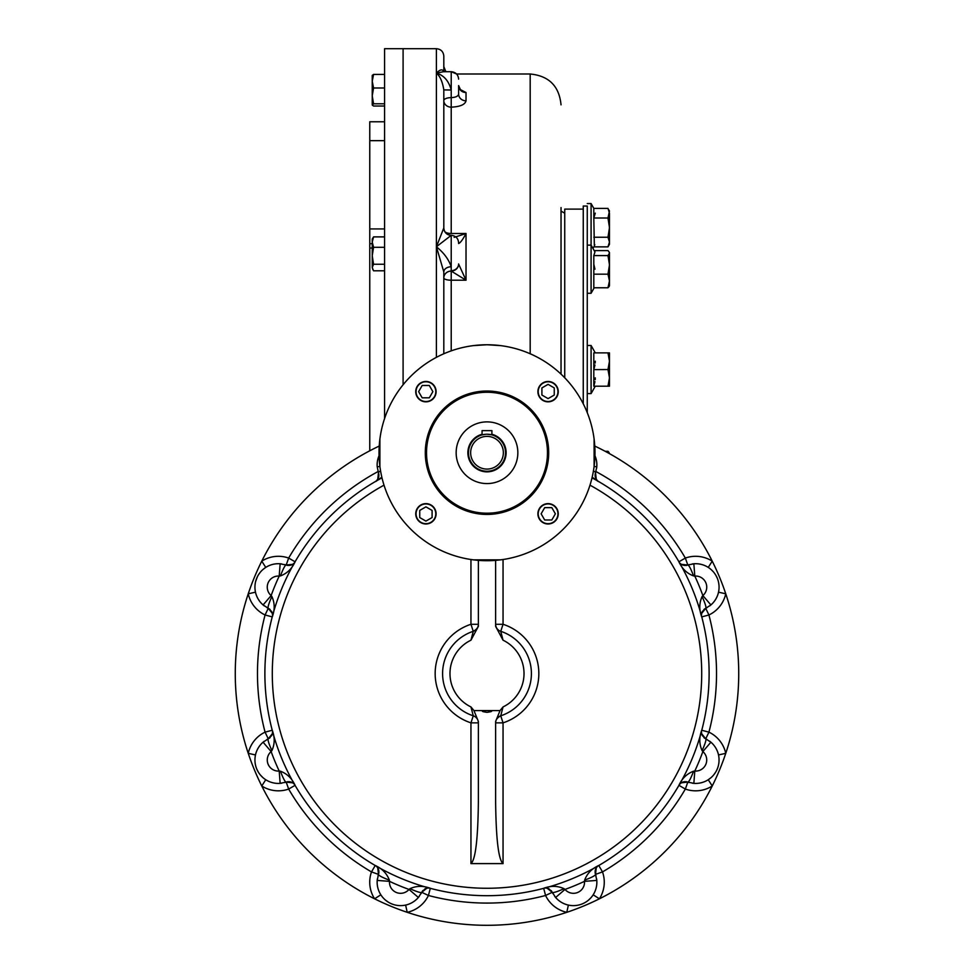 <?xml version="1.0" encoding="UTF-8"?>
<svg xmlns="http://www.w3.org/2000/svg" width="974" height="974" viewBox="0 0 974 974"><rect width="100%" height="100%" fill="white"/><g stroke="black" fill="none" stroke-linecap="round" stroke-linejoin="round"><path stroke-width="1.46" d="M384.584 140.658L369.767 140.658L369.767 450.792M372.238 248.017L369.767 248.017M384.584 121.774L369.767 121.774L369.767 140.658M384.584 418.552L384.584 48.7L403.09 48.7L403.09 384.779L403.09 48.7L436.401 48.7L436.401 357.348M491.846 434.867L491.931 430.642L482.069 430.642L482.069 434.891L486.026 434.246M487 434.221A18.506 18.506 0 0 0 470.966 461.993A18.506 18.506 0 0 0 503.034 461.993A18.506 18.506 0 0 0 487 434.221L491.322 434.733M487 436.376A16.351 16.351 0 0 0 472.84 460.909A16.351 16.351 0 0 0 501.16 460.909A16.351 16.351 0 0 0 487 436.376M425.918 381.467A10.178 10.178 0 0 0 417.103 396.747A10.178 10.178 0 0 0 434.733 396.747A10.178 10.178 0 0 0 425.918 381.467M558.26 391.658A10.178 10.178 0 0 0 548.082 381.467A10.178 10.178 0 0 0 537.904 391.658A10.178 10.178 0 0 0 548.082 401.836A10.178 10.178 0 0 0 558.26 391.658M548.082 523.988A10.178 10.178 0 0 0 558.26 513.809A10.178 10.178 0 0 0 548.082 503.631A10.178 10.178 0 0 0 537.904 513.809A10.178 10.178 0 0 0 548.082 523.988M415.74 513.809A10.178 10.178 0 0 0 425.918 523.988A10.178 10.178 0 0 0 436.096 513.809A10.178 10.178 0 0 0 425.918 503.631A10.178 10.178 0 0 0 415.74 513.809M487 483.579A30.851 30.851 0 0 1 460.288 437.302A30.851 30.851 0 0 1 513.712 437.302A30.851 30.851 0 0 1 487 483.579M425.297 452.727A61.703 61.703 0 0 1 517.851 399.303A61.703 61.703 0 0 1 517.851 506.163A61.703 61.703 0 0 1 425.297 452.727M500.575 345.612L487 344.759A107.968 107.968 0 0 0 393.496 506.724A107.968 107.968 0 0 0 580.504 506.724A107.968 107.968 0 0 0 487 344.759L473.425 345.612M473.425 559.855L500.575 559.855M379.884 439.152L379.884 466.303M594.116 466.303L594.116 439.152M541.909 395.042L541.909 387.92L548.082 384.353L554.255 387.92L554.255 395.042L548.082 398.609L541.909 395.042M548.082 381.784A9.874 9.874 0 0 0 539.535 396.588A9.874 9.874 0 0 0 556.629 396.588A9.874 9.874 0 0 0 548.082 381.784M544.685 507.637L551.82 507.637L555.375 513.809L551.82 519.982L544.685 519.982L541.13 513.809L544.685 507.637M557.956 513.809A9.874 9.874 0 0 0 543.139 505.262A9.874 9.874 0 0 0 543.139 522.356A9.874 9.874 0 0 0 557.956 513.809M432.091 510.425L432.091 517.547L425.918 521.114L419.745 517.547L419.745 510.425L425.918 506.857L432.091 510.425M425.918 523.683A9.874 9.874 0 0 0 434.465 508.878A9.874 9.874 0 0 0 417.371 508.878A9.874 9.874 0 0 0 425.918 523.683M429.315 397.818L422.18 397.818L418.625 391.658L422.18 385.485L429.315 385.485L432.87 391.658L429.315 397.818M416.044 391.658A9.874 9.874 0 0 0 430.861 400.204A9.874 9.874 0 0 0 430.861 383.099A9.874 9.874 0 0 0 416.044 391.658M500.039 710.582L473.961 710.582L478.368 721.466L478.368 802.393C477.917 839.503 475.446 859.896 470.953 863.597L503.047 863.597C498.554 859.896 496.083 839.503 495.632 802.393L495.632 721.466L500.039 710.582L503.047 706.929L500.746 715.805A7.402 7.402 0 0 0 495.632 722.854A7.402 7.402 0 0 1 495.669 722.148M496.204 720.017A7.402 7.402 0 0 0 495.9 720.918M470.953 863.597L470.953 722.854L478.368 722.854A7.402 7.402 0 0 0 473.254 715.805L470.953 706.929A37.024 37.024 0 0 1 470.953 640.198L473.254 631.322A7.402 7.402 0 0 0 478.368 624.285L478.356 626.526L478.368 624.297A7.402 7.402 0 0 1 478.331 624.991M473.961 710.582L470.953 706.929M503.047 863.597L503.047 722.854L500.746 715.805A44.427 44.427 0 0 0 500.746 631.322L503.047 624.285L495.632 624.285A7.402 7.402 0 0 1 495.632 624.285A7.402 7.402 0 0 0 500.746 631.322L503.047 640.198A37.024 37.024 0 0 1 503.047 706.929M495.632 560.354L495.632 626.379L503.047 640.198M477.796 627.11A7.402 7.402 0 0 0 478.1 626.221M478.368 560.354L478.368 626.379L470.953 640.198M487 710.582C480.791 710.862 480.803 711.446 487.012 712.347C493.209 711.446 493.197 710.862 487 710.582M269.007 738.426A7.402 7.402 0 0 0 270.09 737.598M271.466 735.894A7.402 7.402 0 0 0 272.002 734.761M272.196 734.189A7.402 7.402 0 0 0 272.489 732.144M272.245 730.269A7.402 7.402 0 0 0 272.233 730.256L265.074 732.144L268.264 738.828A12.345 1.765 64.5 0 0 271.916 750.564C274.838 744.051 274.936 737.281 272.233 730.256L272.233 730.256C273.609 732.631 272.294 735.492 268.264 738.828L272.306 733.763M381.869 896.324L380.822 894.814L374.588 898.807A251.73 251.73 0 0 1 248.248 753.34L255.468 754.935A23.449 23.449 0 0 1 264.271 741.251M266.925 739.522A23.449 23.449 0 0 1 268.13 738.889M255.468 754.935L255.151 756.737M256.71 768.949L258.329 772.151M260.399 775.036L262.858 777.569L260.399 775.048M554.681 896.299A23.449 23.449 0 0 0 568.378 905.09L566.783 912.321A251.73 251.73 0 0 1 374.588 898.807A30.851 30.851 0 0 1 371.496 871.913A229.523 229.523 0 0 1 288.657 789.062L286.186 782.085C291.384 781.598 294.343 782.682 295.061 785.336A7.402 7.402 0 0 1 295.061 785.336L288.657 789.062A30.851 30.851 0 0 1 261.762 785.981L265.744 779.736A23.449 23.449 0 0 0 281.644 783.193M286.039 782.134A23.449 23.449 0 0 1 284.737 782.548M286.989 781.854A7.402 7.402 0 0 1 288.341 781.672M289.217 781.684A7.402 7.402 0 0 1 289.899 781.769M290.52 781.903A7.402 7.402 0 0 1 291.701 782.317M292.249 782.597A7.402 7.402 0 0 1 293.892 783.827M378.716 873.568A7.402 7.402 0 0 0 378.898 872.217M378.886 871.353A7.402 7.402 0 0 0 378.801 870.659M378.667 870.05A7.402 7.402 0 0 0 378.253 868.869M377.973 868.321A7.402 7.402 0 0 0 376.743 866.677M375.233 865.521A7.402 7.402 0 0 0 375.221 865.509L371.496 871.913L378.484 874.372A12.345 1.765 19.5 0 0 378.472 874.384L378.472 874.384A12.345 1.765 19.5 0 0 389.357 880.106C386.812 873.434 382.1 868.564 375.221 865.509L375.221 865.509C377.888 866.227 378.971 869.173 378.484 874.372L377.206 880.423A23.449 23.449 0 0 1 377.364 878.913M378.022 875.821A23.449 23.449 0 0 1 378.423 874.53M388.431 902.241L385.534 900.171L388.395 902.228M391.609 903.86L392.218 904.103M692.356 783.193A23.449 23.449 0 0 0 708.256 779.736L712.238 785.981A251.73 251.73 0 0 1 566.783 912.321A30.851 30.851 0 0 1 545.574 895.483A229.523 229.523 0 0 1 428.426 895.483L421.742 892.306A12.345 1.765 -154.5 0 1 421.742 892.306C425.078 888.276 427.927 886.949 430.313 888.325A7.402 7.402 0 0 1 430.313 888.325L428.426 895.483A30.851 30.851 0 0 1 407.217 912.321L405.622 905.09A23.449 23.449 0 0 0 419.319 896.299M421.669 892.44A23.449 23.449 0 0 1 421.036 893.645M422.144 891.563A7.402 7.402 0 0 1 422.972 890.48M424.664 889.104A7.402 7.402 0 0 1 425.808 888.556M426.381 888.373A7.402 7.402 0 0 1 428.414 888.081M551.856 891.563A7.402 7.402 0 0 0 551.028 890.48M549.336 889.104A7.402 7.402 0 0 0 548.192 888.556M547.619 888.373A7.402 7.402 0 0 0 545.586 888.081M543.699 888.325A7.402 7.402 0 0 0 543.687 888.325L545.574 895.483L552.258 892.294A12.345 1.765 -25.5 0 0 552.258 892.306L552.258 892.306A12.345 1.765 -25.5 0 0 563.995 888.653C557.481 885.731 550.712 885.622 543.687 888.325L543.687 888.325C546.073 886.949 548.922 888.276 552.258 892.294L547.205 888.264M552.964 893.645A23.449 23.449 0 0 1 552.331 892.44M568.378 905.09L570.18 905.418M588.479 900.171L590.999 897.711L588.479 900.171M709.729 605.889A23.449 23.449 0 0 0 718.532 592.192L725.752 593.787A251.73 251.73 0 0 1 712.238 785.981A30.851 30.851 0 0 1 685.343 789.062A229.523 229.523 0 0 1 602.504 871.913L595.516 874.372C595.029 869.173 596.112 866.227 598.779 865.509A7.402 7.402 0 0 1 598.779 865.509L602.504 871.913A30.851 30.851 0 0 1 599.412 898.807L593.178 894.814A23.449 23.449 0 0 0 596.636 878.913M595.577 874.53A23.449 23.449 0 0 1 595.978 875.821M595.284 873.568A7.402 7.402 0 0 1 595.102 872.217M595.114 871.353A7.402 7.402 0 0 1 595.199 870.659M595.333 870.05A7.402 7.402 0 0 1 595.747 868.869M596.027 868.321A7.402 7.402 0 0 1 597.257 866.677M687.011 781.854A7.402 7.402 0 0 0 685.659 781.672M684.783 781.684A7.402 7.402 0 0 0 684.101 781.769M683.48 781.903A7.402 7.402 0 0 0 682.299 782.317M681.751 782.597A7.402 7.402 0 0 0 678.951 785.324A7.402 7.402 0 0 0 678.939 785.336L685.343 789.062L687.814 782.085A12.345 1.765 -70.5 0 0 693.537 771.213C686.865 773.758 681.995 778.457 678.939 785.336L678.939 785.336C679.657 782.682 682.616 781.598 687.814 782.085L681.386 782.816M689.263 782.548A23.449 23.449 0 0 1 687.961 782.134M708.256 779.736L711.117 777.581M713.601 775.036L715.659 772.175M717.29 768.961L717.534 768.352M718.982 762.045L719.031 758.515L718.982 762.045M594.773 446.068A251.73 251.73 0 0 1 725.752 593.787A30.851 30.851 0 0 1 708.926 614.984A229.523 229.523 0 0 1 708.926 732.144L705.736 738.828C701.706 735.492 700.391 732.631 701.767 730.256A7.402 7.402 0 0 1 701.767 730.256L708.926 732.144A30.851 30.851 0 0 1 725.752 753.34L718.532 754.935A23.449 23.449 0 0 0 709.729 741.251M705.87 738.889A23.449 23.449 0 0 1 707.075 739.522M704.993 738.426A7.402 7.402 0 0 1 703.91 737.598M702.534 735.894A7.402 7.402 0 0 1 701.998 734.761M701.804 734.189A7.402 7.402 0 0 1 701.511 732.144M704.993 608.713A7.402 7.402 0 0 0 703.91 609.541M702.534 611.234A7.402 7.402 0 0 0 701.998 612.366M701.804 612.95A7.402 7.402 0 0 0 701.511 614.984M701.767 616.883L701.755 616.822A7.402 7.402 0 0 0 701.767 616.883L708.926 614.984L705.736 608.312A12.345 1.765 -115.5 0 0 705.736 608.3A12.345 1.765 -115.5 0 0 702.084 596.575C699.162 603.089 699.064 609.858 701.767 616.883C700.391 614.497 701.706 611.635 705.736 608.312L701.694 613.364M707.075 607.606A23.449 23.449 0 0 1 705.87 608.239M718.532 592.192L718.849 590.39M717.29 578.179L715.671 574.989M713.601 572.091L711.142 569.571L713.601 572.091M595.978 471.306A23.449 23.449 0 0 1 595.918 471.538A229.523 229.523 0 0 1 685.343 558.065L687.814 565.042C682.616 565.529 679.657 564.445 678.939 561.791A7.402 7.402 0 0 1 678.939 561.791L685.343 558.065A30.851 30.851 0 0 1 712.238 561.158L708.256 567.392A23.449 23.449 0 0 0 692.356 563.934M687.961 564.993A23.449 23.449 0 0 1 689.263 564.591M687.011 565.285A7.402 7.402 0 0 1 685.659 565.468M684.783 565.444A7.402 7.402 0 0 1 684.101 565.358M683.48 565.237A7.402 7.402 0 0 1 682.299 564.81M681.751 564.543A7.402 7.402 0 0 1 680.108 563.301M594.931 455.625A23.449 23.449 0 0 1 596.636 468.214M286.989 565.285A7.402 7.402 0 0 0 288.341 565.468M289.217 565.444A7.402 7.402 0 0 0 289.899 565.358M290.52 565.237A7.402 7.402 0 0 0 291.701 564.81M292.249 564.543A7.402 7.402 0 0 0 293.892 563.301M295.025 561.84L295.061 561.791A7.402 7.402 0 0 0 295.061 561.791L288.657 558.065L286.186 565.042A12.345 1.765 109.5 0 0 280.463 575.914C287.135 573.382 292.005 568.67 295.061 561.791C294.343 564.445 291.384 565.529 286.186 565.042L292.614 564.323M261.762 785.981A251.73 251.73 0 0 1 248.248 753.34A251.73 251.73 0 0 0 261.762 785.981A251.73 251.73 0 0 1 261.762 561.158L265.744 567.392A23.449 23.449 0 0 1 281.644 563.934M284.737 564.591A23.449 23.449 0 0 1 286.039 564.993M265.744 567.392L262.883 569.547M260.399 572.091L258.341 574.964M257.44 576.584L255.602 581.575M248.248 753.34A30.851 30.851 0 0 1 265.074 732.144A229.523 229.523 0 0 1 265.074 614.984L268.264 608.312A12.345 1.765 -64.5 0 1 268.264 608.3L268.264 608.312C272.294 611.635 273.609 614.497 272.233 616.883L272.245 616.822A7.402 7.402 0 0 1 272.233 616.883L265.074 614.984A30.851 30.851 0 0 1 248.248 593.787L255.468 592.192A23.449 23.449 0 0 0 264.271 605.889M268.13 608.239A23.449 23.449 0 0 1 266.925 607.606M269.007 608.713A7.402 7.402 0 0 1 270.09 609.541M271.466 611.234A7.402 7.402 0 0 1 272.002 612.366M272.196 612.95A7.402 7.402 0 0 1 272.489 614.984M272.306 613.364L268.264 608.312L263.102 604.939L271.137 595.577L271.916 596.575A12.345 1.765 -64.5 0 0 268.264 608.3L263.102 604.939A23.449 23.449 0 0 1 280.147 563.776L279.209 576.072L280.463 575.914M280.147 563.776L286.186 565.042L280.147 563.776M271.916 596.575C274.838 603.089 274.936 609.858 272.233 616.883M292.614 782.816L286.186 782.085L280.147 783.364L279.209 771.055L280.463 771.213A12.345 1.765 -109.5 0 0 286.186 782.085L280.147 783.364A23.449 23.449 0 0 1 263.102 742.2L271.137 751.563L271.916 750.564M263.102 742.2L268.264 738.828L263.102 742.2M280.463 771.213C287.135 773.758 292.005 778.457 295.061 785.336L295.025 785.3M426.795 888.264L421.742 892.306L418.37 897.468L409.007 889.432L410.005 888.653A12.345 1.765 -154.5 0 0 421.742 892.306L418.37 897.468A23.449 23.449 0 0 1 377.206 880.423L389.503 881.348L389.357 880.106M410.005 888.653C416.519 885.731 423.288 885.622 430.313 888.325L430.264 888.312M596.246 867.944L595.528 874.384L596.794 880.423L584.497 881.348L584.644 880.106A12.345 1.765 160.5 0 0 595.528 874.384L595.528 874.384A12.345 1.765 160.5 0 0 595.516 874.372L596.794 880.423A23.449 23.449 0 0 1 555.63 897.468L564.993 889.432L563.995 888.653M555.63 897.468L552.258 892.294L555.63 897.468M584.644 880.106C587.188 873.434 591.9 868.564 598.779 865.509L598.73 865.533M701.694 733.763L705.736 738.828L710.898 742.2L702.863 751.563L702.084 750.564A12.345 1.765 115.5 0 0 705.736 738.828L710.898 742.2A23.449 23.449 0 0 1 693.853 783.364L694.791 771.055L693.537 771.213M693.853 783.364L687.814 782.085L693.853 783.364M702.084 750.564C699.162 744.051 699.064 737.281 701.767 730.256L701.755 730.305M681.386 564.323L687.814 565.042L693.853 563.776L694.791 576.072L693.537 575.914A12.345 1.765 70.5 0 0 687.814 565.042L693.853 563.776A23.449 23.449 0 0 1 710.898 604.939L702.863 595.577L702.084 596.575M710.898 604.939L705.736 608.312L710.898 604.939M693.537 575.914C686.865 573.382 681.995 568.67 678.939 561.791L678.975 561.84M594.091 466.509L596.794 466.716L595.516 472.755A12.345 1.765 -160.5 0 0 595.528 472.755L595.528 472.755A12.345 1.765 -160.5 0 0 593.434 470.868M592.155 477.223L598.779 481.619C596.112 480.913 595.029 477.954 595.516 472.755L595.918 471.538M248.248 593.787A251.73 251.73 0 0 1 261.762 561.158A251.73 251.73 0 0 0 248.248 593.787A251.73 251.73 0 0 1 261.762 561.158A30.851 30.851 0 0 1 288.657 558.065A229.523 229.523 0 0 1 378.082 471.538L378.472 472.755A12.345 1.765 -19.5 0 1 378.472 472.755L377.206 466.716L379.909 466.509M380.566 470.868A12.345 1.765 -19.5 0 0 378.472 472.755L377.206 466.716A23.449 23.449 0 0 1 379.069 455.625M377.754 479.184L378.472 472.755C378.971 477.954 377.888 480.913 375.221 481.619L375.221 481.619M381.845 477.223L375.27 481.594M378.716 473.559L378.898 474.91M378.886 475.775L378.801 476.469M378.667 477.077L378.253 478.271M377.973 478.818L376.743 480.45M595.284 473.559L595.102 474.91M595.114 475.775L595.199 476.469M595.333 477.077L595.747 478.271M596.027 478.818L597.257 480.45M473.254 631.322C476.81 629.423 478.514 627.073 478.368 624.297L470.953 624.285A51.829 51.829 0 0 0 470.953 722.854L473.254 715.805A44.427 44.427 0 0 1 473.254 631.322L470.953 624.285L470.953 559.502M592.009 477.844A222.121 222.121 0 0 1 658.631 814.568A222.121 222.121 0 0 1 315.369 814.568A222.121 222.121 0 0 1 381.991 477.844M712.238 561.158A251.73 251.73 0 0 1 725.752 593.787A251.73 251.73 0 0 0 712.238 561.158A251.73 251.73 0 0 1 725.752 593.787M725.752 753.34A251.73 251.73 0 0 1 712.238 785.981A251.73 251.73 0 0 0 725.752 753.34A251.73 251.73 0 0 1 712.238 785.981M599.412 898.807A251.73 251.73 0 0 1 566.783 912.321A251.73 251.73 0 0 0 599.412 898.807A251.73 251.73 0 0 1 566.783 912.321M407.217 912.321A251.73 251.73 0 0 1 374.588 898.807A251.73 251.73 0 0 0 407.217 912.321A251.73 251.73 0 0 1 374.588 898.807M261.762 561.158A251.73 251.73 0 0 1 379.227 446.068M583.256 209.118L564.737 209.118L564.737 377.802M458.608 243.123A7.402 6.94 0 0 1 458.62 243.427L458.62 243.537C460.349 242.867 462.82 239.531 466.022 233.504L454.14 237.376M451.218 350.859L451.218 271.076L466.022 280.208L451.218 280.208A7.402 2.24 180 0 1 443.815 277.967A7.402 6.891 180 0 1 451.218 271.076L451.23 271.076A7.402 6.891 -6.6 0 0 458.62 264.076L458.62 263.942A7.402 6.733 0 0 1 451.218 270.662L451.218 266.779A7.402 5.174 180 0 0 443.815 271.941L443.815 271.941A7.402 5.174 180 0 1 443.815 271.941L443.815 272.671L443.815 271.953A7.402 5.174 0 0 1 443.815 271.941L436.401 246.763C443.827 252.765 448.771 259.437 451.218 266.779L451.218 235.331L436.401 246.763L443.815 227.928A7.402 7.402 180 0 0 451.218 235.331L451.218 235.331C455.71 235.769 458.182 238.24 458.62 242.733M443.815 230.095L443.815 100.59A7.402 2.959 0 0 1 451.218 97.631L451.218 107.164C460.13 106.738 465.061 104.62 466.022 100.821A7.402 6.733 0 0 1 458.62 94.101C458.194 96.219 455.735 97.4 451.218 97.631L451.218 90.01L443.815 89.912C442.513 81.706 440.041 76.118 436.401 73.123L443.523 71.711L436.401 73.123C440.041 69.373 442.513 68.898 443.815 71.686L444.107 71.784M458.62 94.088L458.62 94.088A7.402 6.733 0 0 1 458.62 94.088L458.62 85.59A7.402 6.94 180 0 0 466.022 92.53L459.74 89.255M436.401 48.7C440.905 49.138 443.377 51.61 443.815 56.102L443.815 71.492M458.62 264.076L466.022 280.208L466.022 233.504L451.218 233.504L451.218 107.164A7.402 6.575 180 0 1 443.815 100.59M451.218 235.331C446.713 234.892 444.254 232.421 443.815 227.928L443.815 89.876M443.523 71.711L451.218 71.711L451.218 90.01C448.771 80.879 443.827 75.254 436.401 73.123M443.815 271.953L443.815 353.769M561.036 207.572L561.036 374.138M587.261 412.659L587.261 206.038L583.256 206.038L583.256 403.808M609.468 453.641L607.983 451.303L609.14 452.63M608.665 453.19L607.983 451.303L605.183 451.303M595.272 352.88L591.084 345.478L591.084 393.606L587.261 393.606M607.983 386.191L609.468 386.191L609.468 377.863L607.983 369.536L609.468 361.171L607.983 352.88L593.811 352.88L593.811 386.191L594.944 381.674L593.811 386.191L607.983 386.191L609.468 377.863L609.468 352.88L607.983 352.88L608.567 354.792M593.811 369.536L594.944 365.019L593.836 369.621L607.983 369.536M595.187 363.058L595.272 361.208L595.187 363.058M595.187 379.714L595.272 377.863L595.187 379.714M591.084 345.478L587.261 345.478L587.261 390.379M609.237 357.957L609.359 358.956L609.237 357.957M608.567 209.495L609.468 210.968L607.983 218.006L609.468 227.624L609.468 242.051L607.983 237.242L609.468 227.624L609.468 213.196L607.983 208.387L593.811 208.387L591.084 203.566L591.084 293.259L587.261 293.259M587.261 275.423L587.261 245.131L591.084 245.131L594.944 251.949L593.811 255.59L593.811 287.768L607.983 287.768L609.468 280.975L609.468 252.534L607.983 250.61L594.189 250.61M608.677 287.074L609.468 285.857L609.468 280.975L607.983 274.169L609.468 264.879L607.983 255.59L609.468 253.106L609.14 251.949M607.983 274.169L593.811 274.169M607.983 255.59L593.811 255.59M593.811 208.387L593.811 218.006L595.272 213.136M607.983 218.006L593.811 218.006L594.359 245.801M594.469 245.558L594.81 244.705M609.188 244.109L608.653 245.57M607.983 246.86L609.468 244.291L609.468 242.051L607.983 246.86L593.811 246.86L592.935 248.407M607.983 237.242L593.811 237.242M609.188 381.418L608.653 383.963M593.811 264.21L594.944 269.189M607.983 250.61L608.604 251.219M372.312 105.155L373.566 103.792L372.238 95.89L372.238 81.207L373.566 87.989L372.238 95.89L372.312 105.155L373.566 106.02L384.584 106.02M373.566 74.426L372.238 81.207L372.238 75.412L373.566 74.426L384.584 74.426M372.238 104.9L372.238 99.238M373.566 87.989L384.584 87.989M373.566 103.792L384.584 103.792M372.238 242.088L372.238 255.772L373.566 264.246L372.238 267.521L372.238 255.772L373.566 247.299L372.238 242.088L373.566 236.889L372.238 239.032L372.238 242.088L372.238 240.164M372.238 255.772L372.238 251.913M372.945 269.871L372.238 267.521L373.566 270.796L384.584 270.796M373.566 247.299L384.584 247.299M373.566 264.246L384.584 264.246M373.566 236.889L384.584 236.889M384.584 228.927L369.767 228.927M372.238 243.707L369.767 243.707M482.069 434.258A19.127 19.127 0 0 0 471.331 463.697A19.127 19.127 0 0 0 502.669 463.697A19.127 19.127 0 0 0 491.931 434.258M487 513.201A60.461 60.461 0 0 1 434.635 422.497A60.461 60.461 0 0 1 539.365 422.497A60.461 60.461 0 0 1 487 513.201M503.047 559.502L503.047 624.285A51.829 51.829 0 0 1 503.047 722.854L495.632 722.854C495.486 720.054 497.19 717.716 500.746 715.805M271.137 595.577A11.104 11.104 0 0 1 279.209 576.072A229.523 229.523 0 0 0 271.137 595.577M279.209 771.055A11.104 11.104 0 0 1 271.137 751.563A229.523 229.523 0 0 0 279.209 771.055M409.007 889.432A11.104 11.104 0 0 1 389.503 881.348A229.523 229.523 0 0 0 409.007 889.432M584.497 881.348A11.104 11.104 0 0 1 564.993 889.432A229.523 229.523 0 0 0 584.497 881.348M702.863 751.563A11.104 11.104 0 0 1 694.791 771.055A229.523 229.523 0 0 0 702.863 751.563M694.791 576.072A11.104 11.104 0 0 1 702.863 595.577A229.523 229.523 0 0 0 694.791 576.072M589.988 485.162A214.718 214.718 0 0 1 652.543 810.295A214.718 214.718 0 0 1 321.457 810.295A214.718 214.718 0 0 1 384.012 485.162M466.022 100.821L466.022 92.53M458.62 79.113C458.182 74.621 455.71 72.149 451.218 71.711L456.562 74L530.185 74L530.185 353.769M444.996 231.946A7.402 3.409 180 0 0 451.218 233.504M256.101 767.317L256.673 768.876M256.966 769.557L258.317 772.139M264.295 778.737L265.732 779.736M390.014 903.129L391.524 903.823M403.881 905.406L405.61 905.102M580.748 904.469L582.428 903.848M592.168 896.275L593.166 894.826M709.754 778.701L711.105 777.593M713.613 775.036L715.683 772.139M716.56 770.556L717.254 769.046M718.836 756.676L718.532 754.947M717.899 579.822L717.327 578.264M717.034 577.582L715.683 575.001M709.705 568.402L708.268 567.404M264.246 568.439L262.895 569.534M260.387 572.103L258.317 574.989M256.479 578.763L255.602 581.563M255.151 590.451L255.468 592.18M377.206 880.423L378.472 874.384L377.754 867.944M596.794 466.716L595.528 472.755L596.246 479.184M445.861 71.711L443.815 66.597M458.62 85.602L460.41 89.547M530.185 74C548.922 75.826 559.21 86.102 561.036 104.851M564.737 213.221L561.036 211.078M595.272 386.191L591.084 393.606M594.189 287.768L591.084 293.259L594.189 287.768M591.084 203.566L587.261 203.566"/></g></svg>
